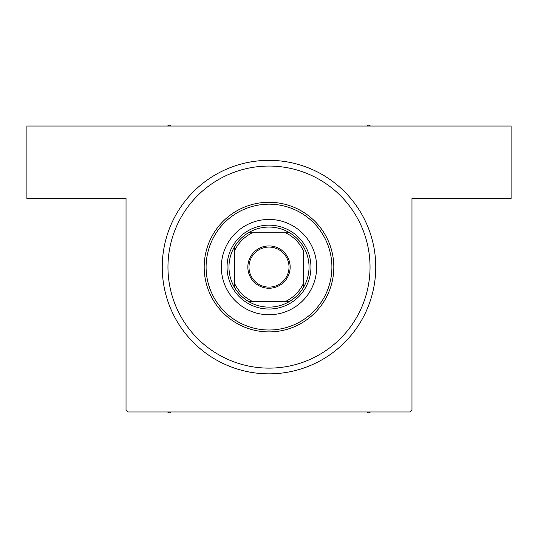 <?xml version="1.0" encoding="UTF-8"?>
<svg xmlns="http://www.w3.org/2000/svg" width="538" height="538" viewBox="0 0 538 538"><rect width="100%" height="100%" fill="white"/><g stroke="black" fill="none" stroke-linecap="round" stroke-linejoin="round"><path stroke-width="0.81" d="M269 160.344A106.753 106.753 0 0 1 375.753 267.097A106.753 106.753 0 0 1 269 373.849A106.753 106.753 0 0 1 162.247 267.097A106.753 106.753 0 0 1 269 160.344L268.657 160.344M126.026 410.064L126.026 198.468L26.9 198.468L26.9 126.026L511.1 126.026L511.1 198.468L411.974 198.468L411.974 410.064L410.064 411.974L127.936 411.974L126.026 410.064M375.645 271.932L375.732 269.141M375.732 269.101L375.746 268.119M375.08 279.067L375.12 278.697M273.842 160.452L271.044 160.358M271.011 160.358L270.029 160.344M280.977 161.017L280.601 160.976M162.355 262.255L162.268 265.046M162.268 265.086L162.254 266.068M316.66 267.097A47.66 47.66 0 0 0 269 219.437A47.66 47.66 0 0 0 221.34 267.097A47.66 47.66 0 0 0 269 314.75A47.66 47.66 0 0 0 316.66 267.097M206.094 267.097A62.906 62.906 0 0 0 269 330.002A62.906 62.906 0 0 0 331.906 267.097A62.906 62.906 0 0 0 269 204.184A62.906 62.906 0 0 0 206.094 267.097M333.816 267.097A64.816 64.816 0 0 1 269 331.906A64.816 64.816 0 0 1 204.184 267.097A64.816 64.816 0 0 1 269 202.281A64.816 64.816 0 0 1 333.816 267.097M167.964 267.097A101.036 101.036 0 0 0 269 368.126A101.036 101.036 0 0 0 370.036 267.097A101.036 101.036 0 0 0 269 166.06A101.036 101.036 0 0 0 167.964 267.097M366.916 411.974L368.698 413.002L370.48 411.974M167.52 411.974L169.302 413.002L171.084 411.974M171.084 126.026L169.302 124.998L167.52 126.026M370.48 126.026L368.698 124.998L366.916 126.026M269 245.933A21.157 21.157 0 0 1 290.157 267.097A21.157 21.157 0 0 1 269 288.254A21.157 21.157 0 0 1 247.843 267.097A21.157 21.157 0 0 1 269 245.933M269 287.11A20.014 20.014 0 0 0 289.014 267.097A20.014 20.014 0 0 0 269 247.076A20.014 20.014 0 0 0 248.986 267.097A20.014 20.014 0 0 0 269 287.11M269 227.063A40.034 40.034 0 0 0 248.381 232.779L252.383 232.779L248.381 232.779A40.034 40.034 0 0 0 234.689 287.716L234.689 283.714L234.689 287.716A40.034 40.034 0 0 0 289.619 301.408L285.617 301.408L289.619 301.408A40.034 40.034 0 0 0 303.311 287.716L303.311 250.473A38.124 38.124 0 0 0 285.617 232.779L252.383 232.779A38.124 38.124 0 0 0 234.689 250.473L234.689 283.714A38.124 38.124 0 0 0 252.383 301.408L285.617 301.408A38.124 38.124 0 0 0 303.311 283.714L303.311 287.716A40.034 40.034 0 0 0 289.619 232.779L285.617 232.779L289.619 232.779A40.034 40.034 0 0 0 269 227.063M269 309.034A41.937 41.937 0 0 1 227.063 267.097A41.937 41.937 0 0 1 269 225.153A41.937 41.937 0 0 1 310.937 267.097A41.937 41.937 0 0 1 269 309.034M248.381 301.408L252.383 301.408L248.381 301.408M234.689 246.471L234.689 250.473L234.689 246.471"/></g></svg>

